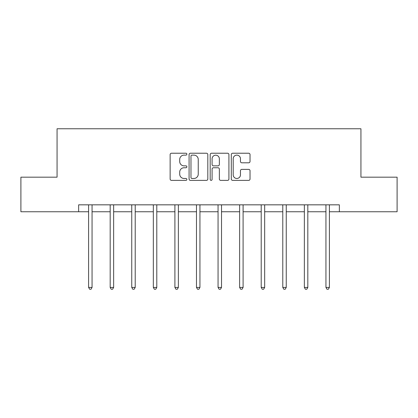 <?xml version="1.0" encoding="UTF-8"?>
<svg xmlns="http://www.w3.org/2000/svg" width="418" height="418" viewBox="0 0 418 418"><rect width="100%" height="100%" fill="white"/><g stroke="black" fill="none" stroke-linecap="round" stroke-linejoin="round"><path stroke-width="0.63" d="M186.872 154.174A0.951 0.951 0 0 0 185.921 153.228L171.495 153.228A1.359 1.359 0 0 0 170.136 154.582L170.136 179.019A1.359 1.359 0 0 0 171.495 180.377L185.921 180.377A0.951 0.951 0 0 0 186.872 179.426A0.951 0.951 0 0 0 185.921 178.476L184.056 178.476A4.342 4.342 0 0 1 179.709 174.134L179.709 172.096A4.342 4.342 0 0 1 184.056 167.754L185.921 167.754A0.951 0.951 0 0 0 186.872 166.803A0.951 0.951 0 0 0 185.921 165.852L184.056 165.852A4.342 4.342 0 0 1 179.709 161.505L179.709 159.472A4.342 4.342 0 0 1 184.056 155.125L185.921 155.125A0.951 0.951 0 0 0 186.872 154.174M248.673 162.795A1.359 1.359 0 0 0 250.032 161.442L250.032 154.582A1.359 1.359 0 0 0 248.673 153.228L232.654 153.228A1.359 1.359 0 0 0 231.3 154.582L231.3 179.019A1.359 1.359 0 0 0 232.654 180.377L248.673 180.377A1.359 1.359 0 0 0 250.032 179.019L250.032 170.737A1.359 1.359 0 0 0 248.673 169.379L241.818 169.379A1.359 1.359 0 0 0 240.46 170.737L240.46 174.844A3.631 3.631 0 0 1 236.828 178.476A3.631 3.631 0 0 1 233.197 174.844L233.197 158.756A3.631 3.631 0 0 1 236.828 155.125A3.631 3.631 0 0 1 240.46 158.756L240.46 161.442A1.359 1.359 0 0 0 241.818 162.795L248.673 162.795M78.641 211.754L20.9 211.754L20.9 177.175L57.067 177.175L57.067 128.765L360.933 128.765L360.933 177.175L397.1 177.175L397.1 211.754L339.359 211.754L339.359 204.836L78.641 204.836L78.641 211.754L88.6 211.754M207.814 154.582A1.359 1.359 0 0 0 206.455 153.228L190.436 153.228A1.359 1.359 0 0 0 189.077 154.582L189.077 179.019A1.359 1.359 0 0 0 190.436 180.377L206.455 180.377A1.359 1.359 0 0 0 207.814 179.019L207.814 154.582M211.545 153.228L227.564 153.228A1.359 1.359 0 0 1 228.923 154.582L228.923 179.019A1.359 1.359 0 0 1 227.564 180.377L220.709 180.377A1.359 1.359 0 0 1 219.351 179.019L219.351 169.112A1.359 1.359 0 0 0 217.992 167.754L213.446 167.754A1.359 1.359 0 0 0 212.088 169.112L212.088 179.426A0.951 0.951 0 0 1 211.137 180.377A0.951 0.951 0 0 1 210.186 179.426L210.186 154.582A1.359 1.359 0 0 1 211.545 153.228M92.059 211.754L110.18 211.754M113.639 211.754L131.754 211.754M135.213 211.754L153.333 211.754M156.787 211.754L174.907 211.754M178.366 211.754L196.481 211.754M199.94 211.754L218.06 211.754M221.519 211.754L239.634 211.754M243.093 211.754L261.213 211.754M264.667 211.754L282.787 211.754M286.246 211.754L304.361 211.754M307.82 211.754L325.941 211.754M329.4 211.754L339.359 211.754M191.93 155.125A0.951 0.951 0 0 0 190.979 156.076L190.979 177.525A0.951 0.951 0 0 0 191.93 178.476L193.895 178.476A4.342 4.342 0 0 0 198.242 174.134L198.242 159.472A4.342 4.342 0 0 0 193.895 155.125L191.93 155.125M219.351 158.824A3.631 3.631 0 0 0 215.719 155.193A3.631 3.631 0 0 0 212.088 158.824L212.088 164.493A1.359 1.359 0 0 0 213.446 165.852L217.992 165.852A1.359 1.359 0 0 0 219.351 164.493L219.351 158.824M92.242 204.836L92.159 205.039A1.385 1.385 0 0 0 92.059 205.557L92.059 287.432L88.6 287.432L88.6 205.557A1.385 1.385 0 0 0 88.501 205.039L88.423 204.836M92.059 287.432L91.025 289.235L89.64 289.235L88.6 287.432M113.816 204.836L113.738 205.039A1.385 1.385 0 0 0 113.639 205.557L113.639 287.432L110.18 287.432L110.18 205.557A1.385 1.385 0 0 0 110.08 205.039L109.997 204.836M113.639 287.432L112.599 289.235L111.214 289.235L110.18 287.432M135.395 204.836L135.312 205.039A1.385 1.385 0 0 0 135.213 205.557L135.213 287.432L131.754 287.432L131.754 205.557A1.385 1.385 0 0 0 131.654 205.039L131.571 204.836M135.213 287.432L134.173 289.235L132.793 289.235L131.754 287.432M156.969 204.836L156.886 205.039A1.385 1.385 0 0 0 156.787 205.557L156.787 287.432L153.333 287.432L153.333 205.557A1.385 1.385 0 0 0 153.228 205.039L153.15 204.836M156.787 287.432L155.752 289.235L154.367 289.235L153.333 287.432M178.549 204.836L178.465 205.039A1.385 1.385 0 0 0 178.366 205.557L178.366 287.432L174.907 287.432L174.907 205.557A1.385 1.385 0 0 0 174.808 205.039L174.724 204.836M178.366 287.432L177.326 289.235L175.947 289.235L174.907 287.432M200.123 204.836L200.039 205.039A1.385 1.385 0 0 0 199.94 205.557L199.94 287.432L196.481 287.432L196.481 205.557A1.385 1.385 0 0 0 196.382 205.039L196.303 204.836M199.94 287.432L198.905 289.235L197.521 289.235L196.481 287.432M221.697 204.836L221.618 205.039A1.385 1.385 0 0 0 221.519 205.557L221.519 287.432L218.06 287.432L218.06 205.557A1.385 1.385 0 0 0 217.961 205.039L217.877 204.836M221.519 287.432L220.479 289.235L219.095 289.235L218.06 287.432M243.276 204.836L243.192 205.039A1.385 1.385 0 0 0 243.093 205.557L243.093 287.432L239.634 287.432L239.634 205.557A1.385 1.385 0 0 0 239.535 205.039L239.451 204.836M243.093 287.432L242.053 289.235L240.674 289.235L239.634 287.432M264.85 204.836L264.772 205.039A1.385 1.385 0 0 0 264.667 205.557L264.667 287.432L261.213 287.432L261.213 205.557A1.385 1.385 0 0 0 261.114 205.039L261.031 204.836M264.667 287.432L263.633 289.235L262.248 289.235L261.213 287.432M286.429 204.836L286.346 205.039A1.385 1.385 0 0 0 286.246 205.557L286.246 287.432L282.787 287.432L282.787 205.557A1.385 1.385 0 0 0 282.688 205.039L282.605 204.836M286.246 287.432L285.207 289.235L283.827 289.235L282.787 287.432M308.003 204.836L307.92 205.039A1.385 1.385 0 0 0 307.82 205.557L307.82 287.432L304.361 287.432L304.361 205.557A1.385 1.385 0 0 0 304.262 205.039L304.184 204.836M307.82 287.432L306.786 289.235L305.401 289.235L304.361 287.432M329.577 204.836L329.499 205.039A1.385 1.385 0 0 0 329.4 205.557L329.4 287.432L325.941 287.432L325.941 205.557A1.385 1.385 0 0 0 325.841 205.039L325.758 204.836M329.4 287.432L328.36 289.235L326.975 289.235L325.941 287.432"/></g></svg>
